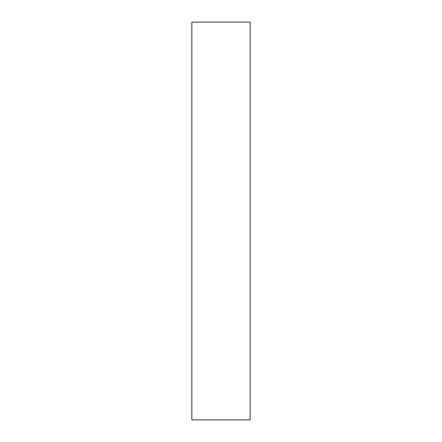 <?xml version="1.0" encoding="UTF-8"?>
<svg xmlns="http://www.w3.org/2000/svg" width="442" height="442" viewBox="0 0 442 442"><rect width="100%" height="100%" fill="white"/><g stroke="black" fill="none" stroke-linecap="round" stroke-linejoin="round"><path stroke-width="0.66" d="M250.144 419.9L191.856 419.9L250.144 419.9L250.144 22.1L191.856 22.1L250.144 22.1L250.144 419.9M191.856 22.1L191.856 419.9L191.856 22.1"/></g></svg>
